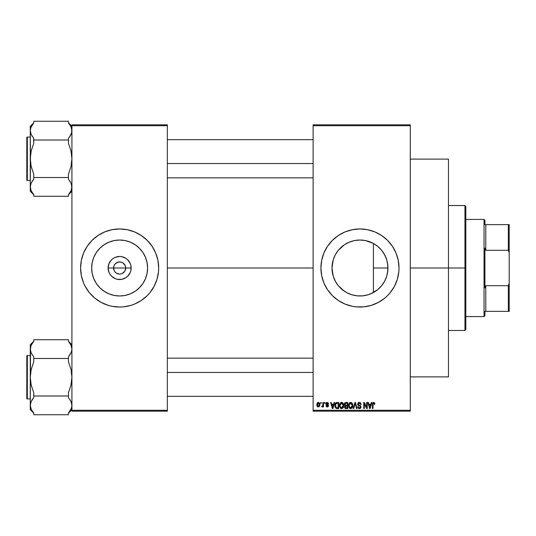 <?xml version="1.0" encoding="UTF-8"?>
<svg xmlns="http://www.w3.org/2000/svg" width="536" height="536" viewBox="0 0 536 536"><rect width="100%" height="100%" fill="white"/><g stroke="black" fill="none" stroke-linecap="round" stroke-linejoin="round"><path stroke-width="0.8" d="M114.315 270.935L113.565 268A6.07 6.07 0 0 0 119.635 274.07A6.07 6.07 0 0 0 125.712 268L131.159 268A11.524 11.524 0 0 1 119.635 279.524A11.524 11.524 0 0 1 108.111 268L125.712 268A6.07 6.07 0 0 1 119.635 274.07A6.07 6.07 0 0 1 113.565 268L114.027 265.675L115.341 263.705L118.449 262.044L120.821 262.044L123.012 262.948L125.25 265.675L125.712 268L124.955 270.935M119.133 274.05L116.265 273.052L114.583 271.377L116.265 273.052L118.778 274.01M120.821 273.956L119.635 274.07L120.821 273.956M147.608 268A27.973 27.973 0 0 1 119.635 295.973A27.973 27.973 0 0 1 91.663 268L92.199 262.546L93.793 257.293L96.38 252.463L99.857 248.222L104.098 244.744L108.929 242.158L114.181 240.564L119.635 240.028L125.096 240.564L130.342 242.158L135.179 244.744L139.414 248.222L142.891 252.463L145.477 257.293L147.072 262.546L147.608 268L147.072 273.454L145.477 278.707L142.891 283.537L139.414 287.778L135.179 291.256L130.342 293.842L125.096 295.437L119.635 295.973L114.181 295.437L108.929 293.842L104.098 291.256L99.857 287.778L96.38 283.537L93.793 278.707L92.199 273.454L91.663 268A27.973 27.973 0 0 1 119.635 240.028A27.973 27.973 0 0 1 147.608 268M80.594 268.02A39.041 39.041 0 0 0 83.562 282.928L85.204 286.405L89.458 292.77L94.865 298.184L101.23 302.431L108.306 305.359A39.041 39.041 0 0 0 111.977 306.284M83.569 282.954A39.041 39.041 0 0 0 89.445 292.757M89.465 292.777A39.041 39.041 0 0 0 92.018 295.597M92.045 295.624A39.041 39.041 0 0 0 94.818 298.143M94.912 298.217A39.041 39.041 0 0 0 108.292 305.359L112.017 306.291L119.635 307.041L123.461 306.853L130.972 305.359A39.041 39.041 0 0 0 144.358 298.217M112.058 306.297A39.041 39.041 0 0 0 127.213 306.297M127.293 306.284A39.041 39.041 0 0 0 130.958 305.366M144.452 298.143A39.041 39.041 0 0 0 147.233 295.624M147.259 295.597A39.041 39.041 0 0 0 149.812 292.777M130.972 305.359L134.576 304.073L141.33 300.462L147.246 295.611L149.819 292.77A39.041 39.041 0 0 0 158.676 268.02M149.819 292.77L154.066 286.405L157.001 279.336L158.489 271.826L158.676 268A39.041 39.041 0 0 1 119.635 307.041A39.041 39.041 0 0 1 80.594 268L81.345 275.618L83.562 282.941L82.276 279.336M387.421 273.36L387.943 268A27.973 27.973 0 0 1 359.971 295.973A27.973 27.973 0 0 1 331.998 268L333.164 275.993M386.858 275.698L387.387 273.548M382.242 284.918L383.166 283.631M383.341 283.37L383.749 282.727M377.82 289.534L380.701 286.773M370.818 293.782L377.612 289.701M368.198 294.733L370.557 293.889M363.696 295.725L367.971 294.807M352.896 295.061L354.417 295.416M354.624 295.457L355.308 295.584M338.491 285.923L344.313 291.182M344.594 291.37L345.204 291.758M333.238 276.241L335.683 281.882L338.149 285.5M320.923 268.02A39.041 39.041 0 0 0 321.674 275.611L323.898 282.941L327.503 289.688L332.36 295.611L338.276 300.462L345.03 304.073L352.353 306.291L356.138 306.853L363.797 306.853L371.301 305.359A39.041 39.041 0 0 0 378.322 302.458M321.674 275.625A39.041 39.041 0 0 0 332.347 295.591M332.38 295.624A39.041 39.041 0 0 0 335.161 298.15M335.235 298.21A39.041 39.041 0 0 0 348.608 305.353M348.661 305.373A39.041 39.041 0 0 0 352.313 306.284M352.387 306.297A39.041 39.041 0 0 0 367.555 306.297M367.616 306.284A39.041 39.041 0 0 0 371.294 305.366M378.423 302.405A39.041 39.041 0 0 0 384.694 298.217M384.781 298.143A39.041 39.041 0 0 0 387.548 295.631M387.602 295.584A39.041 39.041 0 0 0 390.134 292.79M390.168 292.75A39.041 39.041 0 0 0 396.03 282.968M396.05 282.914A39.041 39.041 0 0 0 397.323 279.356M371.301 305.359L378.376 302.431L384.734 298.184L387.575 295.611L390.148 292.77L394.402 286.405L397.33 279.336A39.041 39.041 0 0 0 398.817 271.853M398.824 271.799A39.041 39.041 0 0 0 399.012 268.04M397.33 279.336L398.824 271.826L399.012 268A39.041 39.041 0 0 1 359.971 307.041A39.041 39.041 0 0 1 320.923 268L321.674 275.618M167.353 268L313.118 268L167.353 268M124.687 271.377L121.96 273.608M376.976 290.204L376.185 290.793M373.753 292.341L373.297 292.596M379.548 287.973L379.026 288.475M385.752 278.847L385.538 279.35M384.265 281.862L384.024 282.271M387.742 271.337L387.602 272.335M387.099 274.8L386.945 275.397M332.327 272.281L332.186 271.25M333.044 275.591L332.782 274.573M337.928 285.226L337.318 284.408M335.998 282.418L335.69 281.896M340.079 287.671L339.697 287.276M343.167 290.365L342.504 289.849M348.862 293.674L348.367 293.453M346.075 292.281L345.653 292.033M359.69 295.973L358.832 295.952M356.38 295.738L355.83 295.664M367.22 295.014L366.182 295.276M370.363 293.969L369.552 294.277M313.118 124.841L410.288 124.841L313.118 124.841L313.118 125.712L410.288 125.712L410.288 410.288L313.118 410.288L313.118 124.841M313.118 411.159L410.288 411.159L410.288 124.841L410.288 125.712L313.118 125.712L313.118 410.288L410.288 410.288L410.288 411.159L313.118 411.159L313.118 410.288L313.118 411.159M320.689 402.482L320.689 403.347L321.238 403.347L321.238 402.482L320.689 402.482L321.238 402.482L320.689 402.482L320.689 403.347L321.238 403.347L321.238 402.482L321.238 403.347L320.689 403.347L320.689 402.482M324.474 402.482L324.474 403.347L325.024 403.347L325.024 402.482L324.474 402.482L325.024 402.482L324.474 402.482L324.474 403.347L325.024 403.347L325.024 402.482L325.024 403.347L324.474 403.347L324.474 402.482M334.069 402.482L333.593 404.298L331.684 404.298L331.208 402.482L330.625 402.482L332.387 408.553L332.97 408.553L334.652 402.482L334.069 402.482L334.652 402.482L334.069 402.482L333.593 404.298L331.684 404.298L331.208 402.482L330.625 402.482L332.387 408.553L332.97 408.553L334.652 402.482L332.97 408.553L332.387 408.553L330.625 402.482L331.208 402.482M343.174 403.353L341.593 402.402L340.012 403.333L339.462 405.511L341.586 408.633C343.127 408.224 343.837 407.159 343.723 405.437L342.879 402.972L341.117 402.462L339.75 403.836L339.556 406.556L340.822 408.459L342.805 408.151L343.703 405.973L343.174 403.36M352.246 403.353L350.423 402.415L348.755 404.017L348.795 407.132L349.492 408.191L350.658 408.633L352.36 407.521L352.782 405.705L352.494 403.843L350.658 402.402L349.077 403.333L348.534 405.511L350.658 408.633C352.199 408.224 352.909 407.159 352.788 405.437L352.246 403.353M361.15 404.452L360.601 404.533L361.15 404.452L359.321 402.402L358.068 402.891L357.8 405.022L360.179 406.248L360.44 406.951L360.152 407.675L359.294 407.923L358.309 406.744L357.76 406.817L358.189 408.11L360.051 408.526L360.969 407.293L360.594 405.853L358.182 404.399L358.329 403.541L359.274 403.112L360.246 403.528L360.601 404.533L361.15 404.452L360.688 403.012L359.515 402.409M371.301 402.482L370.825 404.298L368.909 404.298L368.433 402.482L367.857 402.482L369.619 408.553L370.202 408.553L371.877 402.482L371.301 402.482L371.877 402.482L371.301 402.482L370.825 404.298L368.909 404.298L368.433 402.482L367.857 402.482L369.619 408.553L370.202 408.553L371.877 402.482L370.202 408.553L369.619 408.553L367.857 402.482L368.433 402.482M399.012 268L398.261 260.382L396.037 253.059L392.432 246.312L387.575 240.389L381.659 235.539L374.912 231.927L367.582 229.71L359.971 228.959L352.353 229.71L345.03 231.927L338.276 235.539L332.36 240.389L327.503 246.312L323.898 253.059L321.674 260.382L320.923 268A39.041 39.041 0 0 1 359.971 228.959A39.041 39.041 0 0 1 399.012 268M374.878 404.298L374.322 404.372L374.878 404.298L374.383 402.643L372.795 402.811L372.433 408.553L372.982 408.553L373.096 403.474L373.94 403.186L374.322 404.372L374.878 404.298L374.55 402.831M366.671 402.482L366.671 407.34L364.346 402.482L363.756 402.482L363.756 408.553L364.306 408.553L364.306 403.688L366.637 408.553L367.227 408.553L367.227 402.482L366.671 402.482L367.227 402.482L366.671 402.482L366.671 407.34L364.346 402.482L363.756 402.482L363.756 408.553L364.306 408.553L364.306 403.688L366.637 408.553L367.227 408.553L367.227 402.482L367.227 408.553L366.637 408.553M354.892 402.482L353.157 408.553L353.74 408.553L355.194 403.193L356.5 408.553L357.07 408.553L355.435 402.482L354.892 402.482L355.435 402.482L354.892 402.482L353.157 408.553L353.74 408.553L355.194 403.193L356.5 408.553L357.07 408.553L355.435 402.482L357.07 408.553L356.5 408.553L355.194 403.193L353.74 408.553L353.157 408.553L354.892 402.482M346.035 402.482L345.023 402.717L344.447 403.575L344.387 404.707L345.104 405.752L344.608 407.628L345.425 408.479L347.743 408.553L347.743 402.482L346.035 402.482L347.743 402.482L346.035 402.482L344.353 404.265L345.104 405.752L344.507 407.032L346.028 408.553L347.743 408.553L347.743 402.482L347.743 408.553L346.028 408.553M337.057 402.482L335.362 403.501L335.101 406.858L336.059 408.358L338.672 408.553L338.672 402.482L337.057 402.482C335.516 402.804 334.819 403.822 334.966 405.551L336.253 408.445L338.672 408.553L338.672 402.482L338.672 408.553M327.228 402.402L326.243 402.811L325.895 403.829L326.263 404.814L327.905 405.605L327.355 406.342L325.975 405.719L326.337 406.636L327.255 406.978L328.159 406.636L328.474 405.457L326.458 403.575L327.355 403.045L328.025 403.903L328.575 403.822L328.401 403.146L327.228 402.402L325.895 403.829L327.945 405.806L327.235 406.348L325.975 405.719L327.255 406.978L328.494 405.719L326.591 404.117L327.188 403.032L328.025 403.903L328.575 403.822L327.228 402.402M322.9 402.482L322.793 405.672L321.875 406.107L321.714 406.744L322.37 406.958L322.9 406.194L322.9 406.898L323.449 406.898L323.449 402.482L322.9 402.482L323.449 402.482L322.9 402.482L322.793 405.672L321.875 406.107L321.714 406.744L322.237 406.978L322.9 406.194L322.9 406.898L323.449 406.898L323.449 402.482L323.449 406.898L322.9 406.898M318.364 402.402L317.332 402.884L316.836 404.345L317.138 406.208L318.17 406.965L319.376 406.509L319.898 404.881L319.597 403.193L318.364 402.402L316.823 404.734L318.364 406.978L319.898 404.693L318.458 402.409M369.545 241.716L370.356 242.031M373.297 243.404L373.753 243.659M366.175 240.724L367.2 240.979M362.926 240.182L363.669 240.275M358.812 240.054L359.683 240.028M355.294 240.423L356.366 240.262M352.098 241.16L352.889 240.939M348.367 242.547L349.037 242.252M345.204 244.242L346.075 243.719M342.504 246.145L343.167 245.635M339.724 248.697L340.085 248.322M337.318 251.585L337.928 250.774M335.523 254.399L336.005 253.575M332.782 261.427L333.044 260.409M332.186 264.75L332.327 263.725M387.602 263.638L387.736 264.643M386.858 260.288L387.099 261.186M385.525 256.623L385.746 257.139M383.736 253.253L384.252 254.118M381.779 250.486L382.242 251.083M378.986 247.485L379.528 248M376.172 245.2L376.969 245.783M125.712 268L113.565 268A6.07 6.07 0 0 1 119.635 261.93A6.07 6.07 0 0 1 125.712 268A6.07 6.07 0 0 0 119.635 261.93A6.07 6.07 0 0 0 113.565 268L108.111 268L108.989 263.591L111.488 259.853L113.237 258.419L115.227 257.354L119.635 256.476L121.886 256.697L126.04 258.419L127.782 259.853L130.281 263.591L130.938 265.755L130.938 270.245L130.281 272.409L127.782 276.147L126.04 277.581L121.886 279.303L117.391 279.303L115.227 278.646L111.488 276.147L110.054 274.399L108.989 272.409L108.111 268A11.524 11.524 0 0 1 119.635 256.476A11.524 11.524 0 0 1 131.159 268L125.712 268M71.918 411.159L167.353 411.159L167.353 410.288L71.918 410.288L71.918 125.712L167.353 125.712L167.353 410.288L167.353 124.841L71.918 124.841L167.353 124.841L167.353 125.712L71.918 125.712L71.918 124.841L71.918 410.288L167.353 410.288L167.353 411.159L71.918 411.159L71.918 410.288L71.918 411.159M158.676 268L157.926 260.382L155.708 253.059L152.097 246.312L147.246 240.389L141.33 235.539L134.576 231.927L127.253 229.71L119.635 228.959L112.017 229.71L104.694 231.927L97.947 235.539L92.031 240.389L87.174 246.312L83.562 253.059L81.345 260.382L80.594 268A39.041 39.041 0 0 1 119.635 228.959A39.041 39.041 0 0 1 158.676 268M399.012 267.96A39.041 39.041 0 0 0 398.824 264.201M398.817 264.148A39.041 39.041 0 0 0 397.337 256.69M397.323 256.644A39.041 39.041 0 0 0 396.05 253.086M396.03 253.032A39.041 39.041 0 0 0 390.168 243.25M390.134 243.21A39.041 39.041 0 0 0 387.602 240.416M387.548 240.369A39.041 39.041 0 0 0 384.781 237.857M384.694 237.783A39.041 39.041 0 0 0 378.423 233.595M378.322 233.542A39.041 39.041 0 0 0 371.314 230.641M371.294 230.634A39.041 39.041 0 0 0 367.616 229.716M367.555 229.703A39.041 39.041 0 0 0 352.387 229.703M352.313 229.716A39.041 39.041 0 0 0 348.661 230.627M348.608 230.648A39.041 39.041 0 0 0 335.235 237.79M335.161 237.85A39.041 39.041 0 0 0 332.38 240.376M332.347 240.409A39.041 39.041 0 0 0 321.674 260.375M321.674 260.389A39.041 39.041 0 0 0 320.923 267.98M381.659 235.539L378.376 233.569M373.123 231.237L372.219 230.929M372.346 305.031L374.912 304.073M381.659 300.462L382.483 299.899M394.402 286.405L396.037 282.941M398.261 275.618L398.483 274.412M332.943 260.791L331.998 268L333.198 259.88L335.302 254.814L338.343 250.252L344.427 244.744L349.264 242.158L354.51 240.564L359.971 240.028L365.425 240.564L373.157 243.331L377.713 246.379L381.592 250.252L384.64 254.814L386.737 259.88L387.803 265.26L387.803 270.74L386.737 276.12L384.64 281.186L381.592 285.748L377.713 289.621L373.157 292.669L368.091 294.767L362.711 295.839L357.224 295.839L351.851 294.767L346.785 292.669L342.223 289.621L338.343 285.748L335.302 281.186L333.198 276.12L331.998 268A27.973 27.973 0 0 1 359.971 240.028A27.973 27.973 0 0 1 387.943 268L387.421 262.633M338.196 250.439L335.69 254.111M341.325 247.15L338.484 250.091M354.397 240.59L348.876 242.319L344.594 244.63M344.32 244.818L342.705 245.99M352.279 241.106L351.897 241.22M355.817 240.336L354.624 240.543M366.671 240.845L363.086 240.202M377.632 246.312L373.398 243.465L373.398 292.535L373.398 268L387.943 268L373.398 268L373.398 243.465M380.687 249.207L377.813 246.46M385.786 257.226L383.334 252.624M383.153 252.356L381.9 250.64M387.387 262.452L386.771 260M386.704 259.779L385.84 257.36M158.676 267.98A39.041 39.041 0 0 0 149.825 243.244M149.812 243.223A39.041 39.041 0 0 0 147.259 240.403M147.233 240.376A39.041 39.041 0 0 0 144.452 237.857M144.358 237.783A39.041 39.041 0 0 0 130.978 230.641M130.958 230.634A39.041 39.041 0 0 0 127.293 229.716M127.213 229.703A39.041 39.041 0 0 0 112.058 229.703M111.977 229.716A39.041 39.041 0 0 0 94.912 237.783M94.818 237.857A39.041 39.041 0 0 0 92.045 240.376M92.018 240.403A39.041 39.041 0 0 0 89.465 243.223M89.445 243.244A39.041 39.041 0 0 0 83.569 253.046M83.562 253.072A39.041 39.041 0 0 0 80.594 267.98M157.001 256.664L155.708 253.059M114.583 264.623L114.315 265.065M120.138 261.95L117.31 262.392M124.955 265.065L123.012 262.948L120.493 261.99M373.753 403.119L374.316 404.178M373.063 403.575L372.982 404.385L373.652 403.112L373.036 403.668M372.982 408.553L372.433 408.553L372.982 408.553L372.982 404.385M372.433 404.432L372.433 408.553L372.433 404.432L373.806 402.409M372.44 404.097L372.466 403.762M374.543 402.831L373.679 402.402L374.543 402.831M369.786 407.568L369.096 405.008L370.637 405.008L369.867 407.923L370.121 406.77L369.867 407.923L369.559 406.677L369.827 407.742M364.306 408.553L363.756 408.553L363.756 402.482L364.346 402.482M359.542 403.139L360.567 404.265M360.567 404.258L360.239 403.528M358.276 403.635L358.155 404.151L359.06 403.126M359.06 405.156L358.155 404.151L358.262 404.626M357.773 406.992L358.309 406.744L357.76 406.817L359.422 408.633L360.996 406.971L359.676 405.35M360.246 405.585L359.83 405.404M360.366 405.658L360.721 406.013M360.889 407.628L360.574 408.164M359.073 408.606L358.189 408.104M357.867 407.507L357.793 407.172M359.187 407.909L358.336 406.965M360.433 407.092L359.609 407.909M360.433 406.784L360.078 406.181M359.857 406.074L358.343 405.558M359.321 402.402L357.599 404.164L358.443 405.611M357.8 405.022L357.646 404.606M357.86 403.179L358.329 402.677M358.979 402.429L358.604 402.529M352.48 403.796L352.668 404.358M352.768 405.973L352.701 406.509M352.36 407.528L351.891 408.137M349.894 408.459L349.492 408.191M349.753 402.65L350.182 402.462M351.583 402.663L351.958 402.978M349.144 406.261L350.651 407.923L349.318 406.904L349.083 405.531L350.665 403.112L352.239 405.43L351.589 407.548L352.239 405.43L350.651 407.923L349.318 406.904L349.666 407.474M350.082 403.246L350.564 403.119M351.428 407.682L350.758 407.923M349.083 405.531L349.137 406.228L349.083 405.531M352.239 405.43L352.226 405.042L352.239 405.43M352.065 404.258L352.226 405.042M345.097 408.318L344.735 407.903M344.909 405.638L344.514 405.129M344.373 403.916L344.44 403.575M344.467 403.494L344.815 402.898M344.929 403.956L345.197 403.434M345.519 403.246L346.022 403.193L345.445 403.266L344.916 404.492L345.445 403.266L346.022 403.193L345.586 403.226M346.008 407.842L345.063 406.931L346.156 406.033L347.187 406.033L347.187 407.842L345.981 407.842M345.063 406.797L346.156 406.033L345.063 406.931L345.452 406.141M345.063 406.931L345.171 406.415M345.378 403.3L347.187 403.193L347.187 405.323L346.102 405.323L344.903 404.258M345.425 405.223L344.916 404.492M346.156 406.033L347.187 406.033L347.187 407.842L346.229 407.842M343.409 403.796L343.589 404.338M343.717 405.705L343.63 406.509M340.822 408.459L340.42 408.191M340.668 402.657L341.11 402.462M341.847 402.422L342.29 402.543M342.511 402.663L342.879 402.972M340.072 406.261L341.586 407.923L340.246 406.904L340.012 405.531L341.593 403.112L343.167 405.43L342.517 407.548L343.167 405.43L341.586 407.923L340.246 406.904L340.595 407.474M341.01 403.246L341.492 403.119M342.363 407.682L341.687 407.923M340.012 405.531L340.166 404.338L340.012 405.531M343.167 405.43L343.154 405.042L343.167 405.43M342.839 403.916L343.154 405.042M337.124 408.553L336.253 408.445L337.124 408.553M335.382 407.601L335.208 407.213M335.013 406.389L334.98 405.98M335.047 404.492L335.147 404.064M335.824 402.871L336.528 402.536M335.663 406.77L335.556 406.248M336.085 403.508L335.516 405.558L335.737 404.077L337.124 403.193L338.122 403.193L338.122 407.842L336.353 407.722L335.516 405.558L335.663 404.325M335.737 404.077L336.186 403.427M336.802 403.213L338.122 403.193L338.122 407.842L336.447 407.762M336.353 407.722L337.144 407.842M335.529 405.183L335.549 406.167M335.938 403.682L336.313 403.347M332.414 406.985L332.635 407.923L332.89 406.77L332.635 407.923L331.871 405.008L333.405 405.008L332.635 407.923L332.454 407.139M328.575 403.822L327.952 403.568M328.025 403.903L327.188 403.032L326.498 403.44M327.275 403.038L326.444 403.722L327.134 404.365M326.444 403.722L326.618 404.144M327.985 404.714L328.401 405.209M328.481 405.966L328.287 406.482M325.975 405.719L326.545 405.779M326.525 405.638L327.483 406.322M327.067 406.335L327.945 405.806L326.893 405.109M327.885 406.053L327.771 405.444M326.833 405.082L326.424 404.915M325.915 403.561L326.236 402.811M326.692 402.496L326.243 402.811M322.9 406.194L322.237 406.978L322.9 406.194L322.237 406.978L322.9 406.194L322.237 406.978L321.714 406.744L322.84 405.451M322.237 406.978L321.714 406.744M321.875 406.107L322.793 405.672L322.9 404.774M322.35 406.181L322.793 405.672M322.424 406.161L322.759 405.786M319.751 403.554L319.838 403.91M317.788 406.851L317.366 406.523M316.87 405.383L316.83 404.928M317.748 402.549L318.163 402.415M319.349 404.693L318.511 406.335L317.386 404.961L318.344 403.032L319.349 404.693M369.639 406.985L369.096 405.008L370.637 405.008L370.048 407.058M349.365 407.005L349.137 406.228M346.022 403.193L347.187 403.193L347.187 405.323L346.102 405.323M340.293 407.005L340.065 406.228M332.327 406.677L331.871 405.008L333.405 405.008L332.816 407.058M464.953 268L464.953 330.471L464.953 268L410.288 268L448.465 268L448.465 159.112L448.465 376.888L448.465 268L464.953 268L464.953 205.529L464.953 268L465.818 268L464.953 268M465.818 329.6L465.818 268L465.818 329.6L464.953 330.471L448.465 330.471M465.818 206.4L465.818 268L465.818 206.4L464.953 205.529L448.465 205.529M69.539 193.235L70.973 190.843L68.447 194.608L68.447 196.283L33.741 196.283L33.741 194.608L31.215 190.85L30.271 186.903L31.202 182.977L33.741 179.198L33.741 174.18L31.209 166.622L30.271 158.763L31.215 150.877L33.741 143.353L33.741 138.335L31.215 134.576L30.271 130.63L31.215 134.57L30.271 130.63L30.512 128.64L31.202 126.704L33.741 122.925L31.215 126.69L32.649 124.298M71.918 191.258L68.447 194.729L71.918 191.258M30.746 127.829L33.741 122.925L32.314 124.781M69.298 123.977L68.447 122.925L68.447 121.25L33.741 121.25L68.447 121.25L68.447 122.925L70.973 126.684L71.918 130.63L71.677 132.606L69.881 136.466L70.973 134.576L68.447 138.335L69.874 136.479L68.447 138.335L68.447 143.353L70.98 150.911L71.918 158.763L70.973 166.656L68.447 174.18L68.447 177.523L33.741 177.523L33.741 174.18L31.209 166.622L30.512 162.73L30.271 126.275L33.741 122.804L30.271 126.275L30.271 191.258L30.512 184.913L31.202 182.977L33.741 179.198L31.872 181.738M27.323 180.458A0.523 0.523 0 0 1 26.8 179.935L26.8 137.598A0.523 0.523 0 0 1 27.323 137.075L30.271 137.075L27.323 137.075L27.323 180.458L30.271 180.458L27.323 180.458L27.323 137.075A0.523 0.523 0 0 0 26.8 137.598L26.8 179.935A0.523 0.523 0 0 0 27.323 180.458M30.86 127.521L30.271 130.63L30.512 132.606M69.874 136.479L68.447 138.335L68.447 140.01L33.741 140.01L68.447 140.01L68.447 143.353L70.98 150.911L71.918 158.763L70.973 166.656L68.447 174.18L68.447 179.198L70.973 182.957L71.918 186.903L70.98 190.829L68.447 194.608L69.874 192.752M33.741 122.925L33.741 121.25L33.741 122.925M32.307 181.061L33.741 179.198L33.741 177.523L68.447 177.523L68.447 179.198L70.973 182.957L71.918 186.903L70.98 182.977M32.89 193.556L33.741 194.608L33.741 196.283L68.447 196.283L68.447 194.608L70.98 190.829L71.677 188.886L71.677 184.913M30.793 189.838L30.271 186.903L30.271 191.258L33.741 194.729M33.741 194.608L31.215 190.85M33.567 138.127L33.741 143.353L31.215 150.877L30.512 154.777L30.271 186.796M33.741 138.335L31.202 134.556M31.993 135.99L32.301 136.466M68.447 122.925L70.973 126.684L71.67 128.633L71.677 132.606L70.31 135.796M70.196 181.543L69.881 181.068M167.353 163.547L313.118 163.547L167.353 163.547M313.118 372.453L167.353 372.453L313.118 372.453M484.042 219.412L484.906 220.283L484.906 224.618L484.906 220.283L484.042 219.412L465.818 219.412L484.042 219.412L484.042 316.588L465.818 316.588L484.042 316.588L484.042 219.412M484.906 315.717L484.042 316.588L484.906 315.717L484.906 311.382L484.906 315.717M484.906 248.121L484.906 287.879L484.906 248.121L485.777 250.305L485.777 224.618L484.906 224.618L485.777 224.618L485.777 250.305L508.336 250.305L509.2 252.751L509.2 283.249L508.336 285.695L485.777 285.695L484.906 287.879L485.777 285.695L485.777 311.382L485.777 285.695L508.336 285.695L508.336 311.382L509.2 311.382L509.2 283.249L509.2 311.382L508.336 311.382L508.336 285.695L509.2 283.249L509.2 224.618L485.777 224.618L508.336 224.618L508.336 250.305L508.336 224.618L509.2 224.618L509.2 252.751L508.336 250.305L485.777 250.305L484.906 248.121M484.906 311.382L508.336 311.382L484.906 311.382M26.8 138L26.8 138.811M26.8 178.722L26.8 179.526M30.8 127.682L31.195 126.724M30.793 183.969L31.202 182.977M71.389 127.695L70.993 126.724M71.389 189.851L70.993 190.809M71.389 133.565L70.98 134.556M71.328 408.479L68.447 413.075L70.973 409.316L71.677 407.353L71.918 405.37L70.98 401.444L71.918 405.37L71.435 408.171M69.539 411.702L68.447 413.075L68.447 414.75L33.741 414.75L33.741 413.075L31.215 409.316L30.271 405.37L31.202 401.444L33.741 397.665L33.741 392.647L31.209 385.089L30.271 377.237L31.215 369.344L33.741 361.82L33.741 356.802L31.215 353.043L30.518 351.093L31.202 353.023M71.918 409.725L68.447 413.196L71.918 409.725M32.314 343.248L32.649 342.765M71.328 352.206L68.447 356.802L69.874 354.946L68.447 356.802L68.447 358.477L33.741 358.477L33.741 356.802L31.215 353.043L30.271 349.097L30.271 344.742L33.741 341.271L30.271 344.742L30.512 351.08L30.512 347.114L31.202 345.171L33.741 341.392L33.741 339.717L68.447 339.717L33.741 339.717L33.741 341.392L31.202 345.171L30.271 349.097L30.271 409.725L30.512 403.394L31.202 401.444L33.741 397.665L31.872 400.204M27.323 398.925A0.523 0.523 0 0 1 26.8 398.402L26.8 356.065A0.523 0.523 0 0 1 27.323 355.542L30.271 355.542L27.323 355.542L27.323 398.925L30.271 398.925L27.323 398.925L27.323 355.542A0.523 0.523 0 0 0 26.8 356.065L26.8 398.402A0.523 0.523 0 0 0 27.323 398.925M69.298 342.444L68.447 341.392L68.447 339.717L68.447 341.392L70.973 345.151L71.918 349.097L71.677 351.08L70.31 354.263M32.307 399.528L33.741 397.665L33.741 392.647L31.209 385.089L30.271 377.237L31.215 369.344L33.741 361.82L33.741 358.477L68.447 358.477L68.447 361.82L70.98 369.378L71.918 377.237L70.973 385.123L68.447 392.647L68.447 395.99L33.741 395.99L68.447 395.99L68.447 397.665L70.973 401.424L71.918 405.37L71.677 403.394M32.89 412.023L33.741 413.075L33.741 414.75L68.447 414.75L68.447 413.075L70.095 410.884M31.202 409.296L30.271 405.37L30.271 409.725L33.741 413.196M33.741 413.075L31.215 409.316M30.512 351.08L30.271 405.263M31.993 354.457L32.301 354.933M69.874 354.946L68.447 356.802L68.447 361.82L70.98 369.378L71.918 377.237L70.973 385.123L68.447 392.647L68.447 397.665L70.98 401.444M68.447 341.392L70.973 345.151L71.67 347.1L71.918 349.097L71.409 351.971M71.389 346.162L70.973 345.151M70.196 400.01L69.881 399.534M26.8 356.474L26.8 357.278M26.8 398.402L26.8 398M30.8 346.149L31.195 345.191M30.793 408.305L31.195 409.276M30.793 402.435L31.202 401.444M71.389 408.318L70.993 409.276M71.389 352.031L70.98 353.023M410.288 376.888L448.465 376.888M410.288 159.112L448.465 159.112M71.918 126.275L68.447 122.804M167.353 139.675L313.118 139.675M167.353 177.852L313.118 177.852M313.118 396.325L167.353 396.325M313.118 358.149L167.353 358.149M71.918 344.742L68.447 341.271"/></g></svg>

